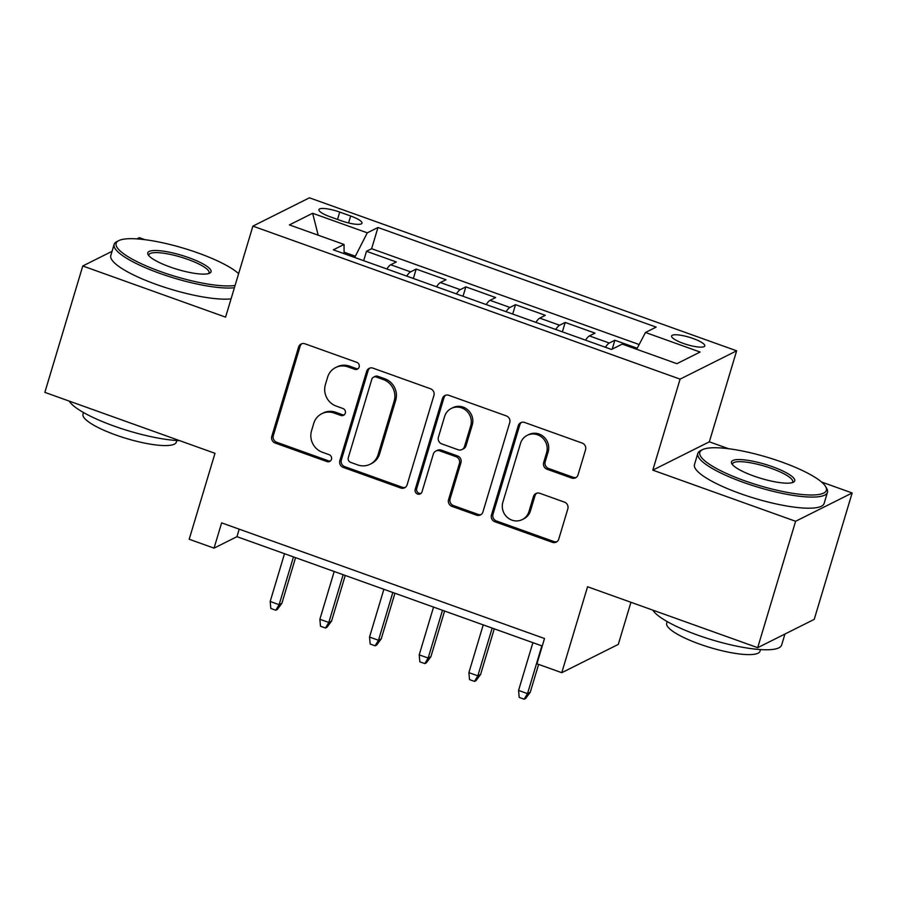 <?xml version="1.0" encoding="UTF-8"?>
<svg xmlns="http://www.w3.org/2000/svg" width="897" height="897" viewBox="0 0 897 897"><rect width="100%" height="100%" fill="white"/><g stroke="black" fill="none" stroke-linecap="round" stroke-linejoin="round"><path stroke-width="1.35" d="M359.148 367.041A3.723 3.532 -116.6 0 0 356.782 362.343L304.969 343.798A5.315 5.046 -116.6 0 0 298.611 347.004L271.802 436.334A5.315 5.046 -116.6 0 0 275.188 443.051L327.001 461.596A3.723 3.532 -116.6 0 0 331.453 459.354A3.723 3.532 -116.6 0 0 329.087 454.656L322.382 452.256A17.009 16.135 -116.6 0 1 311.539 430.784L313.771 423.339A17.009 16.135 -116.6 0 1 321.765 413.719A17.009 16.135 -116.6 0 1 334.144 413.046L340.849 415.446A3.723 3.532 -116.6 0 0 345.3 413.192A3.723 3.532 -116.6 0 0 342.934 408.505L336.229 406.094A17.009 16.135 -116.6 0 1 325.387 384.634L327.618 377.188A17.009 16.135 -116.6 0 1 335.613 367.568A17.009 16.135 -116.6 0 1 347.991 366.895L354.696 369.295A3.723 3.532 -116.6 0 0 359.148 367.041M693.078 338.505A17.323 3.857 16.7 0 0 671.595 335.971A17.323 3.857 16.7 0 0 683.301 343.394A17.323 3.857 16.7 0 0 704.784 345.928A17.323 3.857 16.7 0 0 693.078 338.505M571.669 478.056A5.315 5.046 -116.6 0 0 578.038 474.838L585.562 449.778A5.315 5.046 -116.6 0 0 582.164 443.073L524.633 422.465A5.315 5.046 -116.6 0 0 518.264 425.683L491.466 515.013A5.315 5.046 -116.6 0 0 494.852 521.718L552.395 542.326A5.315 5.046 -116.6 0 0 558.753 539.108L567.835 508.834A5.315 5.046 -116.6 0 0 564.448 502.129L539.826 493.305A5.315 5.046 -116.6 0 0 533.468 496.523L528.961 511.537A14.217 13.489 -116.6 0 1 522.278 519.576A14.217 13.489 -116.6 0 1 507.231 517.322A14.217 13.489 -116.6 0 1 502.869 502.197L520.518 443.387A14.217 13.489 -116.6 0 1 527.189 435.348A14.217 13.489 -116.6 0 1 542.248 437.601A14.217 13.489 -116.6 0 1 546.598 452.727L543.66 462.527A5.315 5.046 -116.6 0 0 547.047 469.243L571.669 478.056L573.205 477.294A5.315 5.046 -116.6 0 0 576.266 477.395M112.058 251.317L82.771 265.983L44.85 392.37L214.988 453.31L189.2 539.254L214.035 548.157L221.626 522.873L544.513 638.518L536.933 663.802L561.769 672.694L618.302 644.382L630.939 602.279M728.611 448.724L709.336 441.829L652.792 470.14L795.605 521.28L757.685 647.679L587.557 586.75L561.769 672.694M652.792 470.14L680.094 379.128L252.887 226.122L309.431 197.811L736.639 350.817L680.094 379.128M82.771 265.983L225.584 317.134L252.887 226.122M433.913 395.476A5.315 5.046 -116.6 0 0 430.526 388.76L372.995 368.151A5.315 5.046 -116.6 0 0 366.626 371.369L339.828 460.699A5.315 5.046 -116.6 0 0 343.215 467.404L400.746 488.013A5.315 5.046 -116.6 0 0 407.115 484.795L433.913 395.476M448.814 395.308L506.345 415.916A5.315 5.046 -116.6 0 1 509.731 422.622L482.934 511.952A5.315 5.046 -116.6 0 1 476.576 515.17L451.942 506.357A5.315 5.046 -116.6 0 1 448.556 499.64L459.432 463.413A5.315 5.046 -116.6 0 0 456.046 456.708L439.709 450.855A5.315 5.046 -116.6 0 0 433.341 454.073L422.027 491.791A3.723 3.532 -116.6 0 1 416.343 493.305A3.723 3.532 -116.6 0 1 415.199 489.347L442.445 398.526A5.315 5.046 -116.6 0 1 448.814 395.308M795.605 521.28L852.15 492.98L814.229 619.367L757.685 647.679M144.922 239.678L139.315 237.671L136.871 238.882M637.218 348.249L614.871 340.243L612.203 349.135M605.43 347.274A21.651 4.855 -70.3 0 1 609.287 343.035L589.419 335.915L595.003 333.123L565.188 322.449L562.374 331.845M555.748 329.479A21.651 4.855 -70.3 0 1 559.616 325.241L539.747 318.121L545.32 315.329L515.517 304.655L512.703 314.062M506.076 311.685A21.651 4.855 -70.3 0 1 509.945 307.447L490.076 300.338L495.649 297.546L465.846 286.861L463.02 296.268M456.405 293.891A21.651 4.855 -70.3 0 1 460.262 289.664L440.393 282.544L445.977 279.752L416.163 269.078L410.591 271.869A21.651 4.855 109.7 0 0 406.722 276.108M413.349 278.474L416.163 269.078M330.253 216.827L341.185 220.74A16.785 3.734 16.7 0 0 361.996 223.185A16.785 3.734 16.7 0 0 350.66 215.998L339.728 212.084A16.785 3.734 16.7 0 0 318.917 209.629A16.785 3.734 16.7 0 0 330.253 216.827M636.679 349.269L645.47 332.473L656.167 327.113L377.985 227.49L367.288 232.839L354.707 257.473M645.47 332.473L700.109 352.039L676.887 363.677L622.238 344.1L611.541 349.46L333.359 249.826L344.056 244.466L289.417 224.9L312.638 213.273L367.288 232.839M639.157 344.538L371.616 248.716L366.492 251.283L396.295 261.958L390.722 264.75A21.651 4.855 109.7 0 0 386.854 268.988M460.262 289.664L465.846 286.861M509.945 307.447L515.517 304.655M559.616 325.241L565.188 322.449M609.287 343.035L614.871 340.243M355.111 256.127L344.078 252.18M238.737 273.282L237.84 272.957M709.336 441.829L736.639 350.817M852.15 492.98L821.517 482.003M214.035 548.157L236.965 536.675L542.259 646.019M239.207 529.174L236.965 536.675M363.677 260.679L366.492 251.283M371.616 248.716L377.985 227.49M344.078 253.672L344.056 244.466M440.393 282.544A21.651 4.855 109.7 0 0 436.525 286.782M490.076 300.338A21.651 4.855 109.7 0 0 486.208 304.565M539.747 318.121A21.651 4.855 109.7 0 0 535.879 322.359M589.419 335.915A21.651 4.855 109.7 0 0 585.55 340.154M318.188 235.205L312.638 213.273M358.116 368.667A3.723 3.532 -116.6 0 1 356.221 368.532L349.516 366.133A17.009 16.135 -116.6 0 0 337.137 366.806L335.613 367.568M321.765 413.719L323.29 412.956A17.009 16.135 -116.6 0 1 335.669 412.284L342.374 414.683A3.723 3.532 -116.6 0 0 344.269 414.818M301.897 343.686A5.315 5.046 -116.6 0 0 300.136 346.242L273.338 435.572A5.315 5.046 -116.6 0 0 276.725 442.277L328.526 460.834A3.723 3.532 -116.6 0 0 330.421 460.968M369.923 368.05A5.315 5.046 -116.6 0 0 368.151 370.607L341.353 459.937A5.315 5.046 -116.6 0 0 344.74 466.642L402.282 487.25A5.315 5.046 -116.6 0 0 405.343 487.351M376.269 377.02A3.723 3.532 -116.6 0 0 371.818 379.274L348.294 457.683A3.723 3.532 -116.6 0 0 350.66 462.381L357.735 464.915A17.009 16.135 -116.6 0 0 370.113 464.242A17.009 16.135 -116.6 0 0 378.097 454.622L394.175 401.026A17.009 16.135 -116.6 0 0 383.344 379.554L376.269 377.02L377.794 376.258A3.723 3.532 -116.6 0 0 375.092 376.404L373.567 377.166M370.113 464.242L371.638 463.469A17.009 16.135 -116.6 0 0 379.622 453.86L378.097 454.622M377.794 376.258L384.869 378.792A17.009 16.135 -116.6 0 1 395.712 400.264L379.622 453.86M435.841 451.068L437.366 450.305A5.315 5.046 -116.6 0 1 441.234 450.092L457.571 455.945A5.315 5.046 -116.6 0 1 460.957 462.65L450.092 498.878A5.315 5.046 -116.6 0 0 453.478 505.583L478.101 514.407A5.315 5.046 -116.6 0 0 481.173 514.508M445.742 395.207A5.315 5.046 -116.6 0 0 443.97 397.763L416.724 488.573A3.723 3.532 -116.6 0 0 420.996 493.406M470.712 425.828A14.217 13.489 -116.6 0 0 466.35 410.691A14.217 13.489 -116.6 0 0 451.303 408.438A14.217 13.489 -116.6 0 0 444.62 416.477L438.409 437.198A5.315 5.046 -116.6 0 0 441.795 443.903L458.132 449.756A5.315 5.046 -116.6 0 0 464.489 446.538L470.712 425.828L472.237 425.055A14.217 13.489 -116.6 0 0 467.886 409.929A14.217 13.489 -116.6 0 0 452.828 407.675L451.303 408.438M462 449.543L463.525 448.78A5.315 5.046 -116.6 0 0 466.014 445.775L464.489 446.538M472.237 425.055L466.014 445.775M527.189 435.348L528.725 434.585A14.217 13.489 -116.6 0 1 543.773 436.839A14.217 13.489 -116.6 0 1 548.134 451.965L545.185 461.764A5.315 5.046 -116.6 0 0 548.583 468.481L573.205 477.294M522.278 519.576L523.814 518.814A14.217 13.489 -116.6 0 0 530.486 510.774L528.961 511.537M536.754 493.204A5.315 5.046 -116.6 0 0 534.993 495.761L530.486 510.774M521.561 422.364A5.315 5.046 -116.6 0 0 519.8 424.92L492.991 514.25A5.315 5.046 -116.6 0 0 496.389 520.955L553.92 541.564A5.315 5.046 -116.6 0 0 556.992 541.665M281.882 603.3L277.319 609.467L275.783 610.229L270.816 608.446L270.188 601.472L279.135 604.679L281.882 603.3L295.573 557.665M275.783 610.229L279.135 604.679L293.465 556.914M270.188 601.472L284.517 553.707M238.624 273.652A66.053 14.688 16.7 0 0 198.058 252.976A66.053 14.688 16.7 0 0 118.774 240.62A66.053 14.688 16.7 0 0 160.765 271.645A66.053 14.688 16.7 0 0 235.092 285.437M234.409 287.746A67.679 15.047 -163.3 0 1 159.857 273.394A67.679 15.047 -163.3 0 1 114.132 244.388A67.679 15.047 -163.3 0 1 116.834 241.607L118.774 240.62M188.729 257.641A33.021 7.344 -163.3 0 1 209.73 273.159A33.021 7.344 -163.3 0 1 170.094 266.981A33.021 7.344 -163.3 0 1 148.128 254.681A33.021 7.344 -163.3 0 1 188.729 257.641M208.575 273.596A31.406 6.985 16.7 0 0 209.035 272.856A31.406 6.985 16.7 0 0 187.821 259.39A31.406 6.985 16.7 0 0 148.88 254.804A31.406 6.985 16.7 0 0 148.857 255.679M179.692 440.674A67.679 15.047 -163.3 0 1 114.042 426.075A67.679 15.047 -163.3 0 1 69.181 401.082M176.821 440.528L176.328 442.143A48.73 10.842 -163.3 0 1 115.904 435.034A48.73 10.842 -163.3 0 1 82.984 414.145L83.477 412.519M231.067 298.869A67.679 15.047 -163.3 0 1 156.515 284.517A67.679 15.047 -163.3 0 1 110.802 255.51L114.132 244.388M781.736 462.022A66.053 14.688 16.7 0 0 702.463 449.677A66.053 14.688 16.7 0 0 744.454 480.702A66.053 14.688 16.7 0 0 825.655 486.634A66.053 14.688 16.7 0 0 781.736 462.022M825.655 486.634L826.742 488.529A67.679 15.047 -163.3 0 1 827.46 492.33A67.679 15.047 -163.3 0 1 743.535 482.44A67.679 15.047 -163.3 0 1 697.821 453.433A67.679 15.047 -163.3 0 1 700.512 450.653L702.463 449.677M772.418 466.698A33.021 7.344 -163.3 0 1 793.408 482.205A33.021 7.344 -163.3 0 1 753.772 476.027A33.021 7.344 -163.3 0 1 731.817 463.727A33.021 7.344 -163.3 0 1 772.418 466.698M792.253 482.642A31.406 6.985 16.7 0 0 792.713 481.902A31.406 6.985 16.7 0 0 771.498 468.447A31.406 6.985 16.7 0 0 732.557 463.861A31.406 6.985 16.7 0 0 732.535 464.724M784.942 634.033L781.657 645.01A67.679 15.047 -163.3 0 1 697.731 635.132A67.679 15.047 -163.3 0 1 652.859 610.139M760.499 649.574L760.017 651.2A48.73 10.842 -163.3 0 1 699.593 644.08A48.73 10.842 -163.3 0 1 666.673 623.191L667.155 621.565M827.46 492.33L824.119 503.452A67.679 15.047 -163.3 0 1 740.204 493.563A67.679 15.047 -163.3 0 1 694.48 464.556L697.821 453.433M783.148 634.93A67.679 15.047 -163.3 0 1 782.251 635.39M331.565 621.083L326.99 627.25L325.465 628.023L320.498 626.241L319.87 619.266L328.807 622.462L331.565 621.083L345.244 575.459M325.465 628.023L328.807 622.462L343.136 574.708M319.87 619.266L334.2 571.501M381.236 638.877L376.662 645.044L375.137 645.806L370.169 644.035L369.542 637.049L378.489 640.256L381.236 638.877L394.927 593.253M375.137 645.806L378.489 640.256L392.808 592.502M369.542 637.049L383.871 589.295M430.908 656.671L426.344 662.838L424.808 663.601L419.841 661.829L419.213 654.844L428.161 658.05L430.908 656.671L444.598 611.048M424.808 663.601L428.161 658.05L442.49 610.285M419.213 654.844L433.543 607.09M480.59 674.466L476.015 680.632L474.491 681.395L469.523 679.612L468.896 672.638L477.832 675.845L480.59 674.466L494.269 628.831M474.491 681.395L477.832 675.845L492.161 628.079M468.896 672.638L483.225 624.873M530.262 692.249L525.687 698.415L524.162 699.189L519.195 697.406L518.567 690.432L527.514 693.628L530.262 692.249L538.615 664.408M524.162 699.189L527.514 693.628L541.844 645.874M518.567 690.432L532.896 642.667M410.591 271.869L390.722 264.75M337.53 219.429L339.728 212.084M348.574 222.949L350.66 215.998M349.516 366.133L347.991 366.895M342.374 414.683L340.849 415.446M335.669 412.284L334.144 413.046M328.526 460.834L327.001 461.596M276.725 442.277L275.188 443.051M273.338 435.572L271.802 436.334M300.136 346.242L298.611 347.004M356.221 368.532L354.696 369.295M402.282 487.25L400.746 488.013M344.74 466.642L343.215 467.404M341.353 459.937L339.828 460.699M368.151 370.607L366.626 371.369M395.712 400.264L394.175 401.026M384.869 378.792L383.344 379.554M478.101 514.407L476.576 515.17M453.478 505.583L451.942 506.357M450.092 498.878L448.556 499.64M460.957 462.65L459.432 463.413M457.571 455.945L456.046 456.708M441.234 450.092L439.709 450.855M416.724 488.573L415.199 489.347M443.97 397.763L442.445 398.526M548.583 468.481L547.047 469.243M545.185 461.764L543.66 462.527M548.134 451.965L546.598 452.727M534.993 495.761L533.468 496.523M553.92 541.564L552.395 542.326M496.389 520.955L494.852 521.718M492.991 514.25L491.466 515.013M519.8 424.92L518.264 425.683"/></g></svg>
